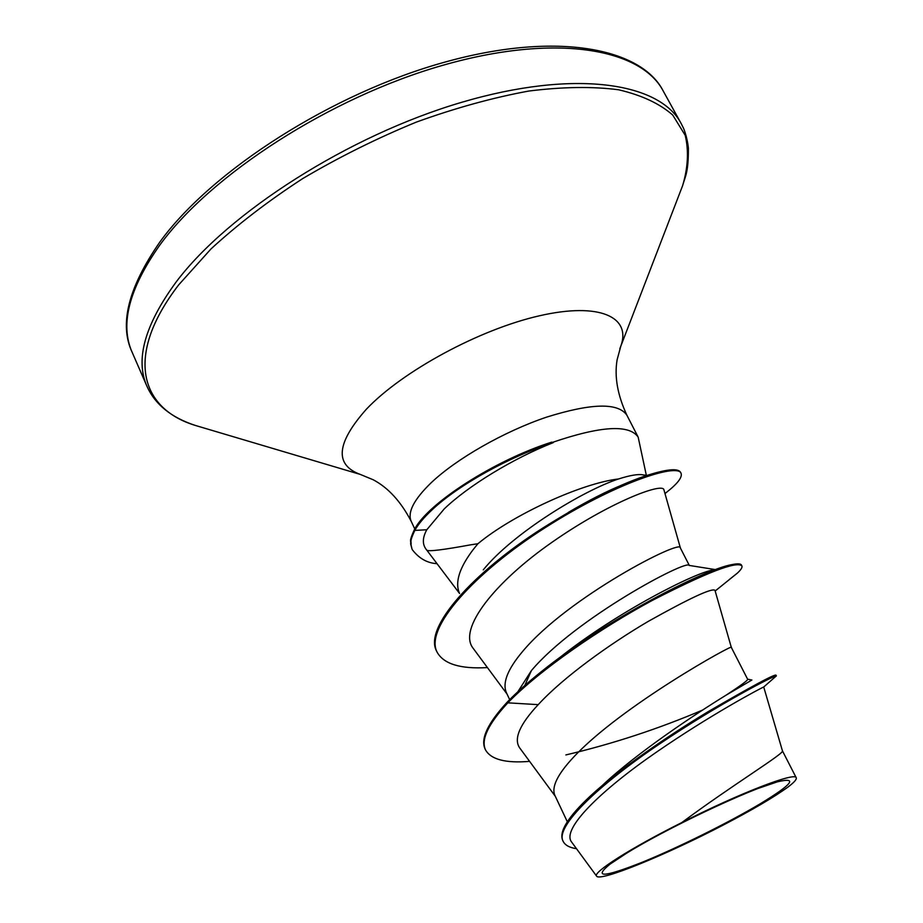 <?xml version="1.0" encoding="UTF-8"?>
<svg xmlns="http://www.w3.org/2000/svg" width="923" height="923" viewBox="0 0 923 923"><rect width="100%" height="100%" fill="white"/><g stroke="black" fill="none" stroke-linecap="round" stroke-linejoin="round"><path stroke-width="1.38" d="M625.898 853.648C665.552 828.866 749.176 789.303 777.304 781.862C798.245 776.831 792.592 784.123 760.333 803.725C728.639 822.624 678.393 847.522 642.546 862.128C603.861 877.45 592.993 878.142 609.918 864.228L625.898 853.648M646.342 475.322L638.162 437.121C629.198 424.142 600.469 425.953 551.966 442.544L553.327 442.59C512.911 458.523 468.203 485.867 444.24 508.896L426.795 529.756C422.261 537.994 422.226 544.732 426.668 550.004L426.864 550.235C428.86 551.619 443.421 549.82 470.534 544.847L477.941 543.716C512.611 514.849 581.467 483.237 618.572 478.956C630.167 475.276 638.289 473.914 642.916 474.86L646.942 475.403M553.327 442.59C509.934 456.354 458.304 485.094 432.183 509.738C424.061 517.295 418.269 524.195 414.785 530.413L426.795 529.756M551.966 442.544L551.758 442.129C494.416 460.289 427.441 503.531 414.404 529.594L414.785 530.413C408.854 543.451 411.727 540.947 411.012 544.72L411.993 548.977L410.631 543.912C411.346 540.14 408.474 542.643 414.404 529.594M602.384 785.404C637.205 752.453 696.219 713.537 726.251 695.065C740.846 685.489 747.988 680.239 747.665 679.305L731.304 647.369C735.966 642.523 620.844 706.003 573.056 757.714C557.365 774.616 551.308 787.192 554.896 795.43L567.322 821.747M517.872 691.742L531.417 670.571C575.617 618.237 686.943 559.165 689.1 565.407L714.898 569.526M509.669 699.634L506.45 692.804C502.193 683.147 507.512 669.452 522.406 651.707C567.657 597.204 682.535 538.167 680.366 547.962L689.319 565.441M426.83 550.189L459.562 593.489C454.681 582.517 459.308 567.772 473.441 549.254L477.941 543.716M681.785 822.578C733.266 784.354 784.965 753.156 782.439 750.849L763.725 687C761.233 687.889 710.837 714.552 655.965 752.476C601 790.353 561.115 829.131 571.625 842.053L596.593 876.123C599.569 882.169 666.464 854.71 723.309 825.024C752.441 809.829 773.947 797.218 787.827 787.181C794.08 782.473 796.884 779.335 796.237 777.789C795.73 771.651 739.727 793.111 681.785 822.578C630.536 848.191 592.474 872.535 596.593 876.123M782.439 750.849L796.237 777.777M483.283 569.849C512.9 533.275 583.174 490.482 618.572 478.956M747.618 679.201L751.91 680.02L726.251 695.065M485.463 749.799C480.825 739.6 488.279 723.932 507.835 702.83L507.408 701.93C487.863 723.044 480.41 738.723 485.06 748.934L485.463 749.799C490.874 759.502 505.585 763.356 529.594 761.371M565.88 754.933C612.745 743.88 658.353 728.905 702.715 710.006M775.332 676.801L776.37 675.924L775.92 675.082C773.37 674.701 750.78 686.885 708.172 711.645C667.837 735.919 619.391 769.159 590.662 795.73C568.164 816.693 558.853 831.588 562.707 840.426L563.122 841.315C565.049 845.191 569.514 847.66 576.494 848.699M763.725 687L776.347 675.913C776.012 674.575 719.963 703.095 659.207 744.192C598.323 785.231 554.827 826.708 563.122 841.315M715.163 591.008L737.339 573.148C741.042 569.733 742.554 567.31 741.873 565.891C736.762 560.861 706.914 572.352 652.33 600.388C600.642 628.263 539.99 669.683 507.835 702.83L538.213 704.653C519.753 724.428 513.546 738.792 519.568 747.734L555.334 796.353M680.389 548.008L663.914 489.778C662.737 482.141 608.949 502.4 552.035 542.263C494.993 581.975 457.6 628.921 473.153 648.304L507.062 694.108M731.304 647.369L714.967 590.316C711.968 587.836 689.769 598.162 648.361 621.317C609.33 644.242 563.192 677.39 538.213 704.653M559.361 657.857C617.591 611.499 696.334 572.041 713.006 570.056M568.36 512.392C588.862 500.324 606.826 491.174 622.264 484.933M507.408 701.93C516.776 692.319 528.071 682.247 541.27 671.702C607.08 618.664 705.772 568.903 731.72 564.657C737.454 563.457 740.684 563.595 741.446 565.072L741.873 565.891M487.425 667.583C460.392 669.152 443.617 663.995 437.075 652.111L436.694 651.28C423.196 627.917 473.164 572.445 542.332 528.36C581.963 503.37 615.837 486.052 643.966 476.406C665.945 469.161 678.151 467.834 680.609 472.414L681.024 473.211C682.628 477.168 677.609 483.698 665.956 492.778L664.975 493.528M531.417 670.571L524.795 685.489M737.339 573.148L729.447 579.425M437.075 652.111C424.326 628.021 474.814 572.468 544.755 527.956C614.66 483.214 677.436 462.931 681.024 473.211M436.867 563.665C427.176 563.053 419.007 558.415 412.373 549.773M159.702 245.23C210.744 174.793 329.984 97.515 442.59 65.36C555.358 32.963 640.862 48.411 663.187 90.95C642.154 49.323 559.303 30.401 445.717 61.887C332.557 92.888 211.263 170.847 159.817 242.08C128.239 287.734 119.021 324.458 132.139 352.263C119.794 324.515 128.978 288.83 159.702 245.23M201.491 427.268L195.364 425.445C171.274 417.554 155.145 404.516 146.965 386.31C135.07 359.612 144.807 324.838 176.178 281.953C228.258 212.682 348.64 135.508 461.592 102.338C574.717 68.925 659.691 82.516 681.128 123.474L663.187 90.95M414.773 528.937L411.208 521.345C400.928 501.604 388.271 487.748 373.25 479.787L360.27 474.41L195.364 425.445C140.111 408.612 124.27 355.54 178.716 284.838L211.009 248.922C237.488 224.566 268.097 201.087 302.848 178.497C339.306 156.979 377.172 138.162 416.458 122.055C455.627 107.922 493.09 97.584 528.844 91.042C562.799 86.797 592.716 86.381 618.583 89.773C641.681 95.184 659.737 103.618 672.74 115.063L685.212 135.335C688.881 150.795 688.016 167.582 682.605 185.696L680.309 191.661M360.27 474.41C334.311 464.834 336.353 443.086 366.396 409.189C402.474 371.115 479.522 329.349 539.528 315.77C599.777 301.936 631.505 317.062 620.787 346.229L619.829 348.721M411.208 521.345C407.274 512.369 413.896 499.528 431.087 482.833C456.412 458.754 503.981 431.56 546.37 417.208C591.32 403.12 618.156 402.451 626.89 415.223C617.522 395.032 614.268 376.549 617.118 359.785L620.787 346.229L682.605 185.696C685.235 176.235 688.477 172.843 688.396 148.268C687.185 136.292 683.17 127.201 683.205 127.639L681.128 123.474M777.304 781.862L758.879 788.173M638.162 437.121L626.89 415.223M664.952 493.447L665.956 492.778M146.965 386.31L132.139 352.263M626.163 853.487L609.918 864.228"/></g></svg>

